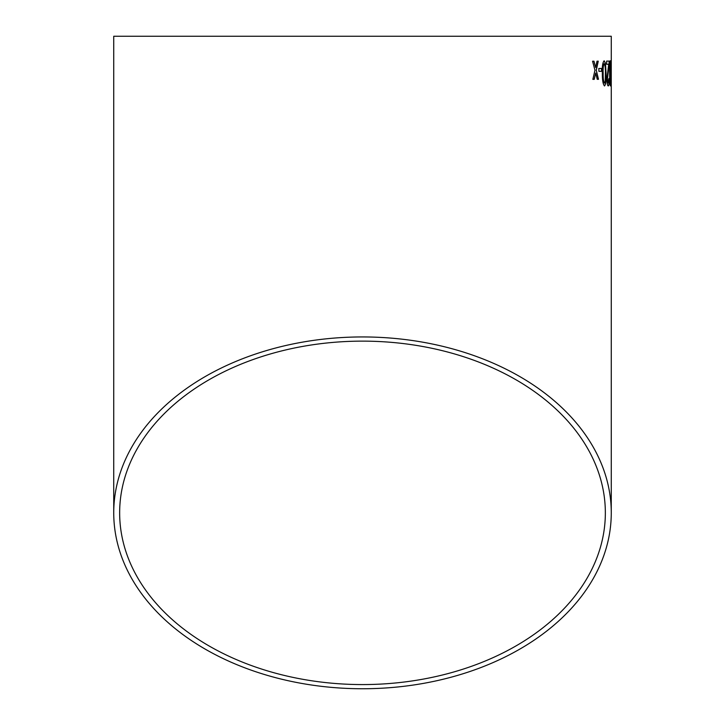 <?xml version="1.0" encoding="UTF-8"?>
<svg xmlns="http://www.w3.org/2000/svg" width="725" height="725" viewBox="0 0 725 725"><rect width="100%" height="100%" fill="white"/><g stroke="black" fill="none" stroke-linecap="round" stroke-linejoin="round"><path stroke-width="1.09" d="M611.266 512.847A248.766 175.903 180 0 0 362.5 336.944A248.766 175.903 180 0 0 113.734 512.847A248.766 175.903 180 0 0 362.5 688.75A248.766 175.903 180 0 0 611.266 512.847L611.266 36.25L113.734 36.25L113.734 512.847M593.993 61.208L592.57 61.226L594.971 70.271L592.86 79.351L594.264 79.333L595.687 73.053L597.255 79.306L598.487 79.297L596.303 70.252L598.261 61.172L597.01 61.181L595.606 67.47L593.993 61.208M601.587 68.458L598.877 68.476L598.923 71.34L601.632 71.322L601.587 68.458M604.541 85.931C605.837 84.499 606.345 80.303 606.073 73.343L605.457 63.184L604.188 60.8C602.702 62.196 602.085 66.392 602.348 73.37C602.312 80.294 603.037 84.481 604.541 85.931M608.275 85.912C608.955 85.84 609.299 83.511 609.317 78.907L608.9 78.59L608.257 83.049L607.459 79.034L609.236 61.09L606.644 61.099L606.671 64.28L608.701 64.28L606.888 79.07C607.07 83.52 607.532 85.804 608.275 85.912M610.468 85.912L610.939 73.325L610.35 60.773C609.77 62.187 609.526 66.374 609.616 73.334C609.625 80.248 609.906 84.444 610.468 85.912M611.266 68.404L611.066 71.267L611.266 68.404M362.5 684.572A242.848 171.725 180 0 0 605.348 512.847A242.848 171.725 180 0 0 362.5 341.131A242.848 171.725 180 0 0 119.652 512.847A242.848 171.725 180 0 0 362.5 684.572M611.157 71.267L611.157 68.404M610.368 85.912L610.939 73.325M610.831 73.325L610.776 63.157M610.668 63.157L610.251 60.773M610.368 63.637L609.861 73.343L610.35 83.049L610.695 81.345L610.368 63.637L610.459 83.049M608.175 85.912C608.846 85.84 609.199 83.511 609.208 78.907L609.317 78.907M607.459 79.034L608.257 83.049M607.36 79.034L608.456 70.379M608.357 70.379L609.208 63.302M609.1 63.302L609.136 61.09M604.433 85.931C605.737 84.499 606.245 80.303 605.964 73.343L606.073 73.343M605.964 73.343L605.457 63.184M605.357 63.184L604.079 60.8M604.215 63.664L604.115 63.664C603.164 65.268 602.819 68.503 603.073 73.379C602.973 78.3 603.418 81.535 604.396 83.076L605.212 81.363L605.402 73.361C605.529 68.476 605.139 65.25 604.215 63.664C603.263 65.268 602.919 68.503 603.173 73.379C603.073 78.3 603.517 81.526 604.496 83.067M601.533 71.322L601.487 68.458L598.768 68.485M594.165 79.342L595.687 73.053M598.388 79.297L596.303 70.252M596.204 70.252L598.161 61.172M593.902 61.208L595.606 67.47"/></g></svg>
